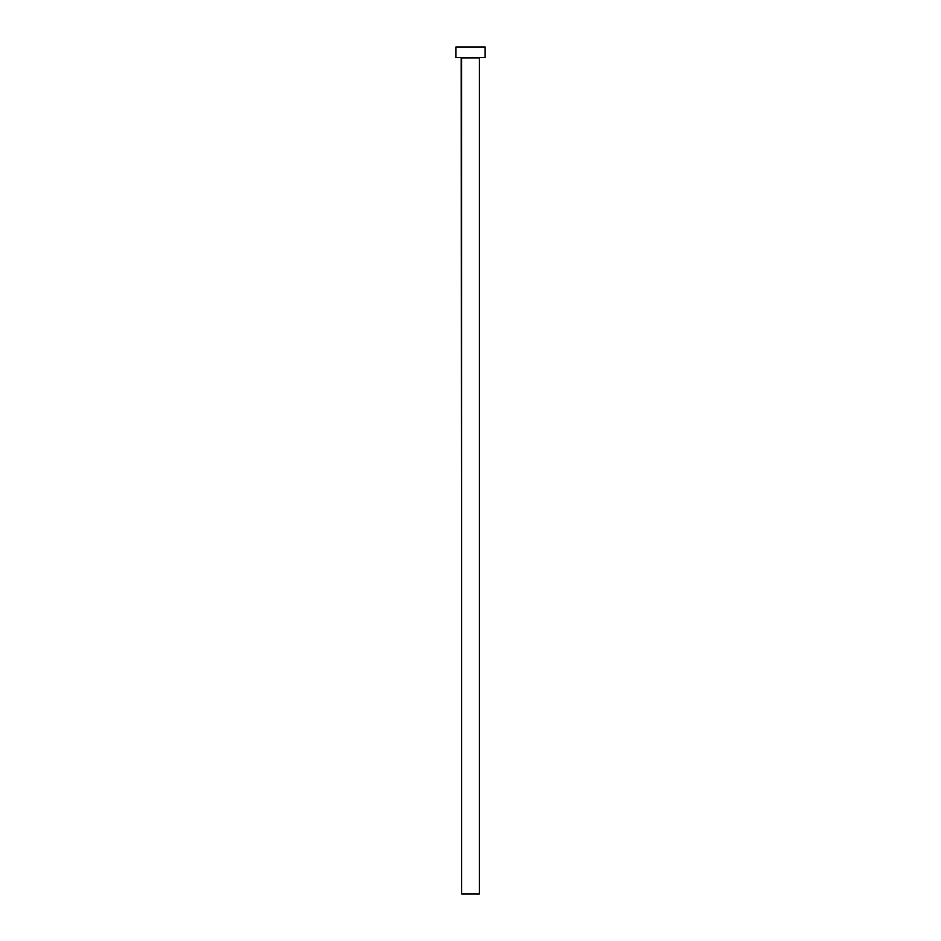<?xml version="1.0" encoding="UTF-8"?>
<svg xmlns="http://www.w3.org/2000/svg" width="941" height="941" viewBox="0 0 941 941"><rect width="100%" height="100%" fill="white"/><g stroke="black" fill="none" stroke-linecap="round" stroke-linejoin="round"><path stroke-width="1.41" d="M479.392 57.919L461.608 57.919L461.608 893.95L479.392 893.95L479.392 57.919L479.392 893.95L461.608 893.95L461.196 57.507L479.392 57.919M455.867 47.05L455.867 57.507L485.133 57.507L485.133 47.05L455.867 47.05L455.867 57.507L485.133 57.507L485.133 47.05L455.867 47.05"/></g></svg>
